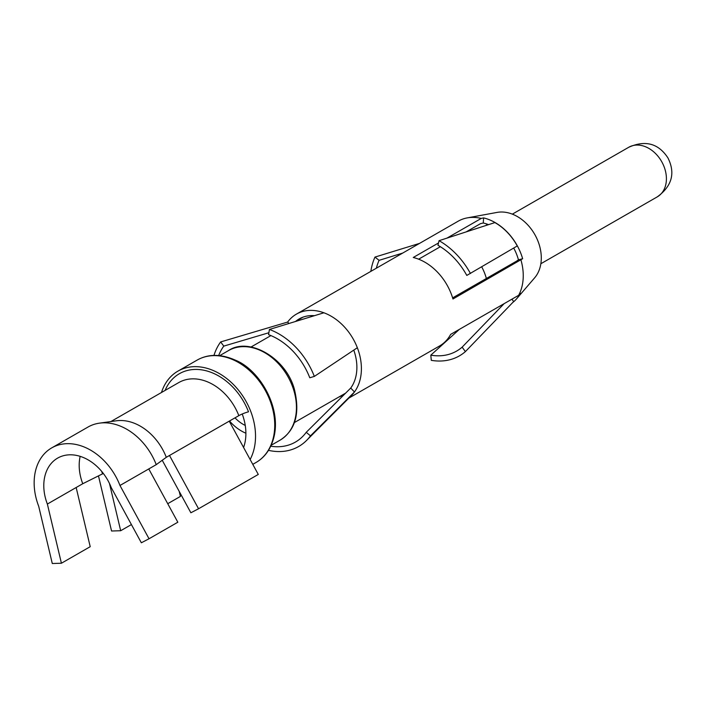<?xml version="1.0" encoding="UTF-8"?>
<svg xmlns="http://www.w3.org/2000/svg" width="707" height="707" viewBox="0 0 707 707"><rect width="100%" height="100%" fill="white"/><g stroke="black" fill="none" stroke-linecap="round" stroke-linejoin="round"><path stroke-width="1.06" d="M111.299 487.697A43.56 32.469 -119.9 0 0 57.638 458.109A43.56 32.469 -119.9 0 0 47.369 504.056L61.412 563.232L52.283 563.514L38.699 506.274A55.367 41.271 -119.9 0 1 51.752 447.867A55.367 41.271 -119.9 0 1 119.969 485.479L149.036 538.761L141.347 542.782L111.299 487.697M47.369 504.056L82.763 483.721L103.346 473.451M165.085 390.432A56.109 41.828 -119.9 0 1 206.029 370.742A56.109 41.828 -119.9 0 1 248.511 411.81A7.379 0.999 158.9 0 0 238.833 415.645L166.295 457.314L156.238 464.649L119.969 485.479M156.238 464.649A55.367 41.271 -119.9 0 0 99.475 423.148A55.367 41.271 -119.9 0 0 88.022 427.037L51.752 447.867M80.165 456.342A43.56 32.469 -119.9 0 0 82.763 483.721M166.295 457.314A48.721 36.322 -119.9 0 0 116.346 420.798L99.475 423.148M101.693 471.383A36.914 27.52 -119.9 0 0 102.577 473.893M250.128 459.488A59.061 44.028 -119.9 0 0 238.232 389.849A59.061 44.028 -119.9 0 0 177.917 371.14A59.061 44.028 -119.9 0 0 161.488 392.491M243.588 447.487A47.245 35.217 -119.9 0 0 242.218 414.01M243.261 446.886L243.924 446.506M243.12 446.638L244.048 446.108M486.372 278.487A43.56 32.469 -119.9 0 0 481.732 266.875M234.998 417.855A31.744 23.667 -119.9 0 0 245.249 425.428M229.528 420.992A39.866 29.721 -119.9 0 0 245.886 433.205M98.485 475.926L111.556 531.01L120.685 530.727L109.461 483.447M179.242 491.453L180.418 496.411L167.736 503.702M131.414 524.567L120.685 530.727M76.162 487.512L90.213 546.688L61.412 563.232M162.239 460.275L190.872 512.769L198.552 508.757L169.494 455.476M229.227 421.16L258.285 474.441L198.552 508.757M148.77 468.935L177.828 522.217L149.036 538.761M419.569 243.385L374.975 257.083A67.916 50.63 -119.9 0 0 370.848 271.373M374.975 257.083L379.093 260.335A62.384 46.503 -119.9 0 0 376.363 268.2M379.093 260.335L402.698 253.071M488.555 224.64A42.827 31.93 -119.9 0 0 483.261 223.014L480.557 223.624L466.125 231.914M483.27 223.014L483.597 217.897A48.509 36.163 60.1 0 1 486.434 218.693A48.509 36.163 60.1 0 1 521.616 255.483A48.509 36.163 60.1 0 1 522.65 258.727L518.452 259.805A42.827 31.93 -119.9 0 0 513.715 248.051M518.452 259.805L516.49 261.192M487.123 224.11A33.591 25.037 -119.9 0 0 486.434 224.959A33.591 25.037 -119.9 0 0 486.062 225.453M314.438 315.684A43.922 32.743 -119.9 0 0 299.158 318.937A43.922 32.743 -119.9 0 0 295.667 321.367M350.725 388.063L354.472 391.978L310.479 435.848L306.237 432.313L350.725 388.063A43.922 32.743 -119.9 0 0 353.774 350.115M516.481 261.192L452.621 297.877M440.364 246.708L418.641 259.186M483.597 217.897L481.237 218.428L446.948 238.126M438.508 242.969L413.25 257.481A49.463 36.87 60.1 0 1 416.016 258.258L416.547 258.426A49.463 36.87 60.1 0 1 451.729 295.217L451.95 295.826A49.463 36.87 60.1 0 1 452.957 298.99L522.65 258.727M494.909 222.581A48.35 36.048 60.1 0 1 517.259 245.956L466.797 275.43A62.384 46.503 -119.9 0 0 437.96 245.276L439.056 240.68L494.909 222.581M481.237 218.428A49.463 36.87 -119.9 0 0 467.203 217.897L497.109 212.4A38.991 29.067 60.1 0 1 534.298 233.655A38.991 29.067 60.1 0 1 535.402 276.897A38.991 29.067 -119.9 0 1 534.678 277.78L516.658 298.752A48.509 36.163 60.1 0 0 517.559 297.647A48.509 36.163 60.1 0 0 519.009 295.606A48.509 36.163 60.1 0 0 520.414 293.255L518.638 295.323L450.659 334.376A49.463 36.87 60.1 0 1 449.298 336.665L449.016 337.098A49.463 36.87 60.1 0 1 447.796 338.777A49.463 36.87 60.1 0 1 439.542 345.988L348.869 398.085M511.921 299.185L513.653 301.553L465.392 351.609L462.139 347.155L504.126 303.657M516.658 298.752A48.509 36.163 60.1 0 1 512.708 302.534M338.777 397.069A43.922 32.743 -119.9 0 0 342.63 395.275A43.922 32.743 -119.9 0 0 344.733 393.923M310.47 435.848A66.44 49.534 -119.9 0 1 309.746 436.811A66.44 49.534 60.1 0 1 306.511 440.488L351.512 395.434A49.463 36.87 -119.9 0 0 353.924 392.703A49.463 36.87 -119.9 0 0 354.463 391.978A49.463 36.87 -119.9 0 0 357.751 348.816A49.463 36.87 -119.9 0 0 357.344 347.738A49.463 36.87 -119.9 0 0 323.903 312.786A49.463 36.87 -119.9 0 0 296.401 314.138A49.463 36.87 -119.9 0 0 288.156 321.358A49.463 36.87 -119.9 0 0 287.608 322.074L220.655 341.941A66.44 49.534 -119.9 0 0 213.956 355.418M288.96 323.488L287.608 322.074M323.912 312.786L269.429 329.462L268.563 334.658A60.988 45.469 -119.9 0 1 309.772 377.759M309.781 377.759L314.332 376.416L357.335 347.738M270.754 446.214A60.988 45.469 -119.9 0 0 302.587 436.572A60.988 45.469 -119.9 0 0 305.565 433.197A60.988 45.469 -119.9 0 0 306.228 432.313M518.638 295.323A49.463 36.87 -119.9 0 0 520.935 259.937M467.203 217.897A49.463 36.87 -119.9 0 0 458.251 221.158L296.401 314.138M470.455 273.512A67.916 50.63 -119.9 0 0 439.056 240.68M465.392 351.609A67.916 50.63 -119.9 0 1 431.288 360.331L430.819 355.17L459.311 329.409M430.819 355.17A62.384 46.503 -119.9 0 0 462.139 347.155M223.783 346.112A60.988 45.469 -119.9 0 0 218.666 355.541M268.881 332.732L223.792 346.112L220.664 341.941M269.429 329.462A66.44 49.534 60.1 0 1 314.332 376.416M306.511 440.488A66.44 49.534 60.1 0 1 268.483 450.341M238.833 415.645A48.721 36.322 -119.9 0 0 178.8 382.549L110.893 421.558M252.779 464.349L255.952 462.528A59.061 44.028 -119.9 0 0 264.71 389.389A59.061 44.028 -119.9 0 0 197.112 360.11L177.917 371.14M271.196 445.26L280.007 440.196A51.673 38.523 -119.9 0 0 287.669 376.195A51.673 38.523 -119.9 0 0 228.529 350.575L219.709 355.639M540.846 263.738L657.316 196.838A28.598 21.325 -119.9 0 0 661.558 161.408A28.598 21.325 -119.9 0 0 628.815 147.233L512.354 214.133M255.952 462.528C265.399 457.058 271.532 447.991 274.343 435.326C280.661 405.305 258.682 369.505 235.484 360.208C221.061 353.845 208.273 353.809 197.112 360.11M280.007 440.196C295.491 430.377 300.263 413.312 294.324 389.018C285.548 356.982 248.157 336.85 228.529 350.575M303.02 317.151L295.438 321.499M270.914 335.595L251.029 347.013M345.396 393.269L294.421 422.547M657.316 196.838C671.995 186.082 675.538 173.109 667.938 157.917C658.473 143.441 645.429 139.88 628.815 147.233"/></g></svg>
